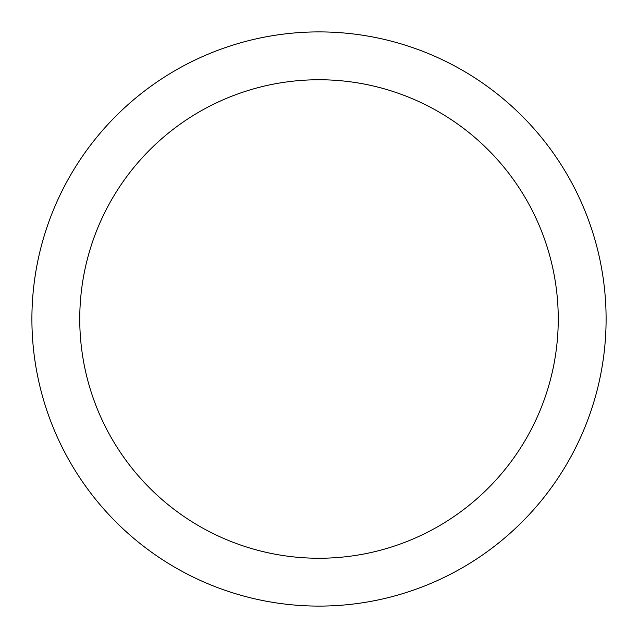<?xml version="1.0" encoding="UTF-8"?>
<svg xmlns="http://www.w3.org/2000/svg" width="638" height="638" viewBox="0 0 638 638"><rect width="100%" height="100%" fill="white"/><g stroke="black" fill="none" stroke-linecap="round" stroke-linejoin="round"><path stroke-width="0.96" d="M319 606.1A287.1 287.1 0 0 1 31.9 319A287.1 287.1 0 0 1 319 31.9A287.1 287.1 0 0 1 606.1 319A287.1 287.1 0 0 1 319 606.1M319 79.75A239.25 239.25 0 0 1 558.25 319A239.25 239.25 0 0 1 319 558.25A239.25 239.25 0 0 1 79.75 319A239.25 239.25 0 0 1 319 79.75"/></g></svg>
